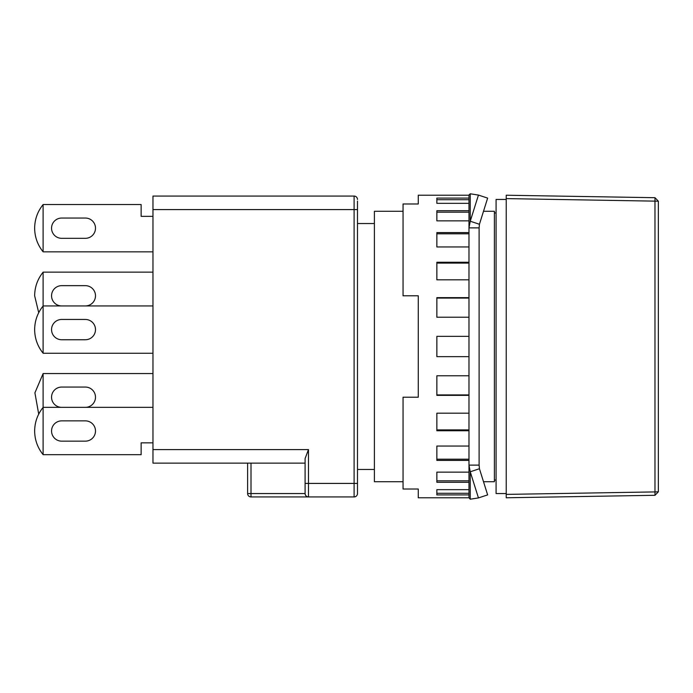 <?xml version="1.0" encoding="UTF-8"?>
<svg xmlns="http://www.w3.org/2000/svg" width="693" height="693" viewBox="0 0 693 693"><rect width="100%" height="100%" fill="white"/><g stroke="black" fill="none" stroke-linecap="round" stroke-linejoin="round"><path stroke-width="1.04" d="M403.057 481.722L374.393 481.722L374.393 211.278L403.057 211.278M483.506 211.278L494.395 211.278L494.395 481.722L483.506 481.722M506.228 493.555L496.084 493.555L496.084 199.445L506.228 199.445M506.228 198.605L506.228 195.227L654.972 197.704L654.972 491.917L506.228 494.395L506.228 497.773L654.972 495.296L654.972 491.917L658.35 491.805L658.35 201.195L506.228 198.605L506.228 494.395M654.972 197.704L658.35 201.195M658.35 491.805L654.972 495.296M38.713 312.699L34.65 295.79C34.745 286.954 37.561 279.08 43.105 272.193A37.188 37.188 0 0 1 43.148 272.132L152.971 272.132M85.36 305.934A10.144 10.144 0 0 0 95.495 295.79A10.144 10.144 0 0 0 85.36 285.655L61.694 285.655A10.144 10.144 0 0 0 51.551 295.79A10.144 10.144 0 0 0 61.694 305.934M85.36 407.345A10.144 10.144 0 0 0 95.495 397.21A10.144 10.144 0 0 0 85.36 387.066L61.694 387.066A10.144 10.144 0 0 0 51.551 397.21A10.144 10.144 0 0 0 61.694 407.345L85.36 407.345M61.694 238.323A10.144 10.144 0 0 1 51.551 228.179A10.144 10.144 0 0 1 61.694 218.044L85.36 218.044A10.144 10.144 0 0 1 95.495 228.179A10.144 10.144 0 0 1 85.36 238.323L61.694 238.323A10.144 10.144 0 0 1 51.551 228.179A10.144 10.144 0 0 1 61.694 218.044M61.694 441.155A10.144 10.144 0 0 1 51.551 431.011A10.144 10.144 0 0 1 61.694 420.868L85.36 420.868A10.144 10.144 0 0 1 95.495 431.011A10.144 10.144 0 0 1 85.36 441.155L61.694 441.155A10.144 10.144 0 0 1 51.551 431.011A10.144 10.144 0 0 1 61.694 420.868M61.694 339.743A10.144 10.144 0 0 1 51.551 329.599A10.144 10.144 0 0 1 61.694 319.456L85.36 319.456A10.144 10.144 0 0 1 95.495 329.599A10.144 10.144 0 0 1 85.36 339.743L61.694 339.743A10.144 10.144 0 0 1 51.551 329.599A10.144 10.144 0 0 1 61.694 319.456M152.971 216.355L141.138 216.355L141.138 204.522L43.148 204.522A37.188 37.188 0 0 0 43.105 204.582C37.561 211.478 34.745 219.343 34.65 228.179C34.745 237.023 37.561 244.889 43.105 251.784A37.188 37.188 0 0 0 43.148 251.845L152.971 251.845M152.971 407.345L43.148 407.345A37.188 37.188 0 0 0 43.105 407.406L43.105 454.617C37.561 447.721 34.745 439.856 34.65 431.011C34.745 422.167 37.561 414.301 43.105 407.406L43.105 373.605A37.188 37.188 0 0 1 43.148 373.544L152.971 373.544M152.971 305.934L43.148 305.934A37.188 37.188 0 0 0 43.105 305.994C37.561 312.889 34.745 320.755 34.65 329.599C34.745 338.435 37.561 346.309 43.105 353.205A37.188 37.188 0 0 0 43.148 353.257L152.971 353.257M305.093 463.123L152.971 463.123L152.971 196.067L354.106 196.067L354.106 483.411L308.472 483.411L308.472 449.601L305.093 458.549L305.093 493.555L305.093 483.411L308.472 483.411L308.472 496.933L354.106 496.933L251.005 496.933A3.378 3.378 -0 0 1 247.618 493.555L247.618 471.136M43.105 353.205L43.105 272.193M43.105 204.582L43.105 251.784M43.105 454.617A37.188 37.188 0 0 0 43.148 454.677L141.138 454.677L141.138 442.844L152.971 442.844M85.36 218.044A10.144 10.144 0 0 1 95.495 228.179A10.144 10.144 0 0 1 85.36 238.323M85.36 420.868A10.144 10.144 0 0 1 95.495 431.011A10.144 10.144 0 0 1 85.36 441.155M85.36 319.456A10.144 10.144 0 0 1 95.495 329.599A10.144 10.144 0 0 1 85.36 339.743M38.713 414.111L34.91 392.844L43.105 373.605M357.484 201.143L357.484 483.073M354.106 496.933A3.378 3.378 0 0 0 357.484 493.555L357.484 483.411L354.106 483.411L354.106 496.933L308.472 496.933A3.378 3.378 0 0 1 305.093 493.555C305.301 495.59 306.427 496.716 308.472 496.933A3.378 3.378 0 0 1 305.093 493.555L251.005 493.555L251.005 463.123M247.618 473.25L247.618 463.123M357.484 490.168L357.484 493.555M357.484 199.445A3.378 3.378 0 0 0 354.106 196.067A3.378 3.378 0 0 1 357.484 199.445M479.114 465.116L468.979 465.116L468.979 497.773L418.269 497.773L418.269 489.024L403.057 489.024L403.057 397.21L418.269 397.21L418.269 295.79L403.057 295.79L403.057 203.976L418.269 203.976L418.269 195.227L468.979 195.227L468.979 227.884L479.114 227.884L479.114 465.116L479.435 468.737L487.638 494.897L478.447 497.92L470.244 471.768L468.979 465.116L468.979 227.884L470.244 221.232L478.447 195.079L470.244 193.789L469.031 194.915M468.979 489.665L436.859 489.665L436.859 494.915L468.979 494.915M468.979 472.141L436.859 472.141L436.859 482.285L468.979 482.285M468.979 446.058L436.859 446.058L436.859 460.403L468.979 460.403M468.979 413.184L436.859 413.184L436.859 430.751L468.979 430.751M468.979 375.771L436.859 375.771L436.859 395.365L468.979 395.365M468.979 336.356L436.859 336.356L436.859 356.644L468.979 356.644M468.979 297.635L436.859 297.635L436.859 317.229L468.979 317.229M468.979 262.249L436.859 262.249L436.859 279.816L468.979 279.816M468.979 232.597L436.859 232.597L436.859 246.942L468.979 246.942M468.979 210.715L436.859 210.715L436.859 220.859L468.979 220.859M468.979 198.085L436.859 198.085L436.859 203.335L468.979 203.335M478.447 195.079L487.638 198.103L479.435 224.263L479.114 227.884M468.979 493.286L436.859 493.286M468.979 480.821L436.859 480.821M468.979 459.199L436.859 459.199M468.979 429.903L436.859 429.903M468.979 394.923L436.859 394.923M436.859 298.077L468.979 298.077M436.859 263.097L468.979 263.097M436.859 233.801L468.979 233.801M436.859 212.179L468.979 212.179M436.859 199.714L468.979 199.714M468.979 497.773L470.244 499.211L478.447 497.92M479.435 468.737L470.244 471.768L470.244 499.211M479.435 224.263L470.244 221.232L470.244 193.789M152.971 209.589L357.484 209.589M308.472 449.601L152.971 449.601M251.005 496.933L251.005 493.555L247.618 493.555M494.395 480.032L496.084 480.032M374.393 469.464L357.484 469.464M494.395 212.968L496.084 212.968M374.393 223.536L357.484 223.536"/></g></svg>
